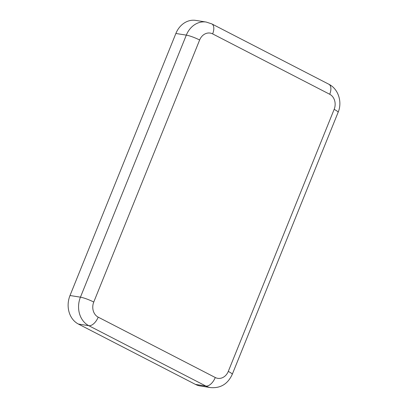 <?xml version="1.0" encoding="UTF-8"?>
<svg xmlns="http://www.w3.org/2000/svg" width="408" height="408" viewBox="0 0 408 408"><rect width="100%" height="100%" fill="white"/><g stroke="black" fill="none" stroke-linecap="round" stroke-linejoin="round"><path stroke-width="0.61" d="M199.634 40.004A10.276 1.499 -158 0 0 186.313 35.124A21.838 18.258 99 0 1 206.203 22.052L195.764 20.4A21.838 18.258 99 0 0 175.874 33.476L70.003 295.52A21.838 18.258 99 0 0 78.387 324.044L195.463 384.407A21.838 18.258 99 0 0 200.144 385.948L210.579 387.6C220.585 388.406 227.807 383.994 232.244 374.376L338.115 112.333A10.276 1.499 22 0 0 334.152 109.364A11.562 9.67 99 0 0 329.715 94.263L212.639 33.895A11.562 9.67 99 0 0 199.634 40.004L93.758 302.048A11.562 9.67 99 0 0 98.201 317.149L215.276 377.517A11.562 9.67 99 0 0 228.281 371.408L334.152 109.364M215.276 377.517A10.276 5.432 117.3 0 1 205.897 386.06A21.838 18.258 99 0 0 210.579 387.6M98.201 317.149A10.276 5.432 117.3 0 1 88.822 325.696L205.897 386.06L195.463 384.407M228.281 371.408A10.276 1.499 22 0 1 232.244 374.376M93.758 302.048A10.276 1.499 -158 0 0 80.442 297.167A21.838 18.258 99 0 0 88.822 325.696L78.387 324.044M175.874 33.476L186.313 35.124L80.442 297.167L70.003 295.52M212.639 33.895A10.276 5.432 -62.7 0 0 211.783 23.883L206.203 22.052M329.715 94.263A10.276 5.432 -62.7 0 0 328.858 84.247L211.783 23.883M328.858 84.247C338.446 88.954 342.485 102.148 338.115 112.333"/></g></svg>
